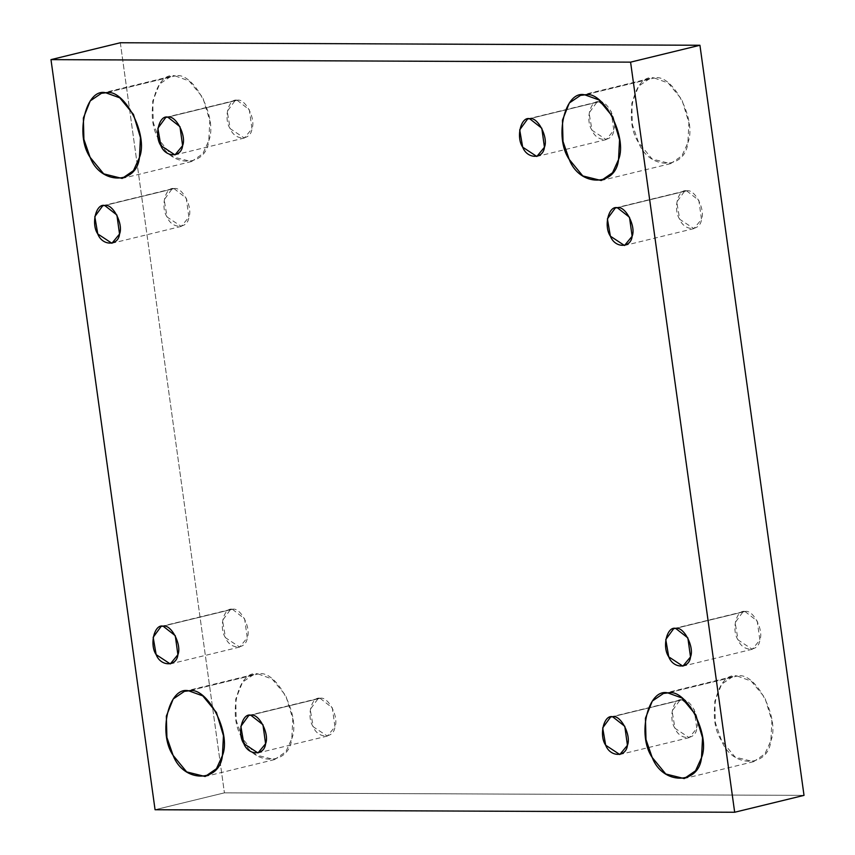 <?xml version="1.0" encoding="UTF-8"?>
<svg xmlns="http://www.w3.org/2000/svg" width="855" height="855" viewBox="0 0 855 855"><rect width="100%" height="100%" fill="white"/><g stroke="black" fill="none" stroke-linecap="round" stroke-linejoin="round"><path stroke-width="0.64" stroke-dasharray="4.28 3.21" d="M686.651 190.836L698.856 200.38L701.495 219.393L693.865 228.616L679.725 219.297L676.754 201.983L684.727 191.06L686.651 190.836L617.299 207.712L686.651 190.836C677.951 188.517 672.864 209.432 679.725 219.297C684.299 231.438 700.288 231.502 701.495 219.393C705.621 209.571 694.72 188.592 686.651 190.836M654.257 77.997L668.225 83.021L681.905 99.64L688.916 122.853L687.88 142.721L681.916 155.856L670.587 163.647L652.141 159.051L638.557 142.507L632.358 124.584L631.813 103.263L638.685 86.109L649.875 78.5L654.257 77.997L584.895 94.873L654.257 77.997C634.528 72.739 622.996 120.138 638.557 142.507C648.913 170.017 685.154 170.177 687.88 142.721C697.253 120.459 672.543 72.899 654.257 77.997M598.97 101.809L611.165 111.364L613.805 130.366L606.174 139.6L592.045 130.27L589.063 112.956L597.036 102.034L598.97 101.809L529.608 118.695L598.97 101.809C590.26 99.49 585.173 120.405 592.045 130.27C596.608 142.411 612.597 142.486 613.805 130.366C617.93 120.544 607.029 99.565 598.97 101.809M237.134 100.238L249.329 109.793L251.969 128.795L244.338 138.029L230.209 128.699L227.227 111.385L235.2 100.463L237.134 100.238L167.772 117.124L237.134 100.238C228.435 97.919 223.347 118.834 230.209 128.699C234.772 140.84 250.761 140.915 251.969 128.795C256.105 118.973 245.203 97.994 237.134 100.238M175.157 75.913L189.126 80.936L202.817 97.556L209.828 120.769L208.791 140.637L202.827 153.772L191.499 161.563L173.052 156.967L159.468 140.423L153.269 122.5L152.714 101.179L159.596 84.025L170.776 76.426L175.157 75.913L105.806 92.789L175.157 75.913C155.439 70.655 143.907 118.054 159.468 140.423C169.824 167.943 206.066 168.093 208.791 140.637C218.153 118.385 193.444 70.826 175.157 75.913M174.057 188.613L186.251 198.157L188.891 217.17L181.26 226.393L167.131 217.074L164.16 199.76L172.122 188.837L174.057 188.613L104.695 205.489L174.057 188.613C165.357 186.294 160.27 207.199 167.131 217.074C171.705 229.204 187.694 229.279 188.891 217.17C193.027 207.348 182.126 186.358 174.057 188.613M232.432 609.273L244.626 618.828L247.266 637.83L239.635 647.064L225.506 637.734L222.524 620.42L230.497 609.497L232.432 609.273L163.07 626.149L232.432 609.273C223.732 606.954 218.645 627.869 225.506 637.734C230.07 649.875 246.058 649.95 247.266 637.83C251.402 628.008 240.501 607.029 232.432 609.273M258.146 673.964L272.114 678.998L285.794 695.617L292.816 718.831L291.779 738.699L285.805 751.834L274.487 759.614L256.03 755.029L242.457 738.485L236.258 720.562L235.702 699.24L242.585 682.087L253.764 674.477L258.146 673.964L188.784 690.851L258.146 673.964C238.427 668.717 226.896 716.116 242.457 738.485C252.813 765.995 289.054 766.155 291.779 738.699C301.142 716.437 276.432 668.877 258.146 673.964M320.123 698.3L332.317 707.844L334.957 726.857L327.326 736.08L313.197 726.761L310.215 709.447L318.188 698.524L320.123 698.3L250.761 715.175L320.123 698.3C311.412 695.981 306.325 716.896 313.197 726.761C317.761 738.902 333.749 738.966 334.957 726.857C339.093 717.035 328.192 696.056 320.123 698.3M681.948 699.871L694.153 709.415L696.793 728.428L689.162 737.651L675.033 728.332L672.051 711.018L680.024 700.095L681.948 699.871L612.597 716.747L681.948 699.871C673.248 697.552 668.161 718.467 675.033 728.332C679.597 740.473 695.585 740.537 696.793 728.428C700.918 718.606 690.017 697.627 681.948 699.871M737.245 676.048L751.214 681.082L764.894 697.701L771.905 720.915L770.868 740.772L764.904 753.918L753.576 761.698L735.129 757.113L721.545 740.558L715.346 722.646L714.801 701.324L721.673 684.16L732.863 676.562L737.245 676.048L667.883 692.924L737.245 676.048C717.516 670.79 705.984 718.2 721.545 740.558C731.901 768.079 768.143 768.228 770.868 740.772C780.241 718.521 755.531 670.961 737.245 676.048M745.026 611.496L757.231 621.051L759.86 640.053L752.24 649.287L738.1 639.967L735.129 622.654L743.091 611.731L745.026 611.496L675.664 628.382L745.026 611.496C736.326 609.188 731.239 630.092 738.1 639.967C742.674 652.098 758.663 652.173 759.86 640.053C763.996 630.242 753.095 609.252 745.026 611.496M155.065 809.738L224.416 792.852L804.021 795.374L224.416 792.852L155.065 809.738M120.331 42.75L224.416 792.852L120.331 42.75M693.865 228.616L624.503 245.503M684.727 191.06L615.365 207.936M670.587 163.647L601.236 180.523M649.875 78.5L580.513 95.386M606.174 139.6L536.812 156.476M597.036 102.034L527.674 118.92M244.338 138.029L174.976 154.905M235.2 100.463L165.838 117.349M191.499 161.563L122.137 178.439M170.776 76.426L101.424 93.302M181.26 226.393L111.909 243.269M172.122 188.837L102.76 205.713M239.635 647.064L170.273 663.94M230.497 609.497L161.135 626.384M274.487 759.614L205.125 776.5M253.764 674.477L184.413 691.353M327.326 736.08L257.964 752.966M318.188 698.524L248.826 715.4M689.162 737.651L619.8 754.538M680.024 700.095L610.662 716.971M753.576 761.698L684.224 778.574M732.863 676.562L663.501 693.437M752.24 649.287L682.878 666.163M743.091 611.731L673.74 628.607"/><path stroke-width="1.28" d="M617.299 207.712L615.365 207.936L607.392 218.859L610.374 236.172L624.503 245.503L632.134 236.269L629.494 217.266L617.299 207.712C625.368 205.467 636.27 226.447 632.134 236.269C630.926 248.378 614.937 248.313 610.374 236.172C603.502 226.308 608.6 205.392 617.299 207.712M584.895 94.873L580.513 95.386L569.334 102.985L562.451 120.138L563.007 141.46L569.206 159.383L582.779 175.927L601.236 180.523L612.554 172.731L618.528 159.596L619.565 139.728L612.543 116.515L598.863 99.896L584.895 94.873C603.181 89.786 627.891 137.345 618.528 159.596C615.803 187.053 579.551 186.892 569.206 159.383C553.645 137.014 565.176 89.615 584.895 94.873M529.608 118.695L527.674 118.92L519.701 129.842L522.683 147.156L536.812 156.476L544.443 147.242L541.803 128.239L529.608 118.695C537.677 116.44 548.579 137.431 544.443 147.242C543.235 159.361 527.246 159.287 522.683 147.156C515.822 137.281 520.909 116.376 529.608 118.695M167.772 117.124L165.838 117.349L157.876 128.271L160.847 145.585L174.976 154.905L182.607 145.671L179.967 126.668L167.772 117.124C175.841 114.869 186.743 135.86 182.607 145.671C181.41 157.79 165.421 157.715 160.847 145.585C153.986 135.71 159.073 114.805 167.772 117.124M105.806 92.789L101.424 93.302L90.235 100.901L83.363 118.065L83.908 139.386L90.106 157.299L103.69 173.854L122.137 178.439L133.466 170.658L139.429 157.523L140.466 137.655L133.455 114.442L119.775 97.823L105.806 92.789C124.093 87.702 148.802 135.261 139.429 157.523C136.704 184.979 100.463 184.819 90.106 157.299C74.545 134.94 86.077 87.531 105.806 92.789M104.695 205.489L102.76 205.713L94.798 216.636L97.769 233.949L111.909 243.269L119.54 234.046L116.9 215.032L104.695 205.489C112.764 203.244 123.665 224.224 119.54 234.046C118.332 246.155 102.344 246.09 97.769 233.949C90.908 224.085 95.995 203.169 104.695 205.489M163.07 626.149L161.135 626.384L153.173 637.306L156.144 654.62L170.273 663.94L177.904 654.706L175.275 635.703L163.07 626.149C171.139 623.904 182.04 644.894 177.904 654.706C176.707 666.825 160.719 666.75 156.144 654.62C149.283 644.745 154.37 623.84 163.07 626.149M188.784 690.851L184.413 691.353L173.223 698.963L166.351 716.116L166.896 737.438L173.095 755.36L186.679 771.905L205.125 776.5L216.454 768.709L222.418 755.574L223.454 735.706L216.443 712.493L202.763 695.874L188.784 690.851C207.081 685.753 231.791 733.312 222.418 755.574C219.692 783.03 183.451 782.87 173.095 755.36C157.534 732.992 169.066 685.592 188.784 690.851M250.761 715.175L248.826 715.4L240.864 726.323L243.835 743.636L257.964 752.966L265.595 743.732L262.955 724.73L250.761 715.175C258.83 712.931 269.731 733.911 265.595 743.732C264.398 755.841 248.399 755.777 243.835 743.636C236.974 733.772 242.061 712.856 250.761 715.175M612.597 716.747L610.662 716.971L602.689 727.894L605.671 745.207L619.8 754.538L627.431 745.304L624.791 726.301L612.597 716.747C620.666 714.502 631.567 735.482 627.431 745.304C626.223 757.412 610.235 757.348 605.671 745.207C598.799 735.343 603.897 714.427 612.597 716.747M667.883 692.924L663.501 693.437L652.322 701.047L645.44 718.2L645.985 739.522L652.183 757.445L665.767 773.989L684.224 778.574L695.543 770.793L701.517 757.658L702.543 737.79L695.532 714.577L681.852 697.958L667.883 692.924C686.17 687.837 710.879 735.396 701.517 757.658C698.781 785.114 662.539 784.954 652.183 757.445C636.633 735.076 648.165 687.677 667.883 692.924M675.664 628.382L673.74 628.607L665.767 639.529L668.749 656.843L682.878 666.163L690.509 656.939L687.869 637.926L675.664 628.382C683.733 626.138 694.634 647.117 690.509 656.939C689.301 669.048 673.312 668.984 668.749 656.843C661.877 646.979 666.964 626.063 675.664 628.382M804.021 795.374L734.669 812.25L155.065 809.738L50.979 59.626L630.584 62.148L699.935 45.262L120.331 42.75L50.979 59.626L120.331 42.75L699.935 45.262L804.021 795.374L699.935 45.262L630.584 62.148L734.669 812.25L804.021 795.374M734.669 812.25L630.584 62.148L50.979 59.626L155.065 809.738L734.669 812.25"/></g></svg>
